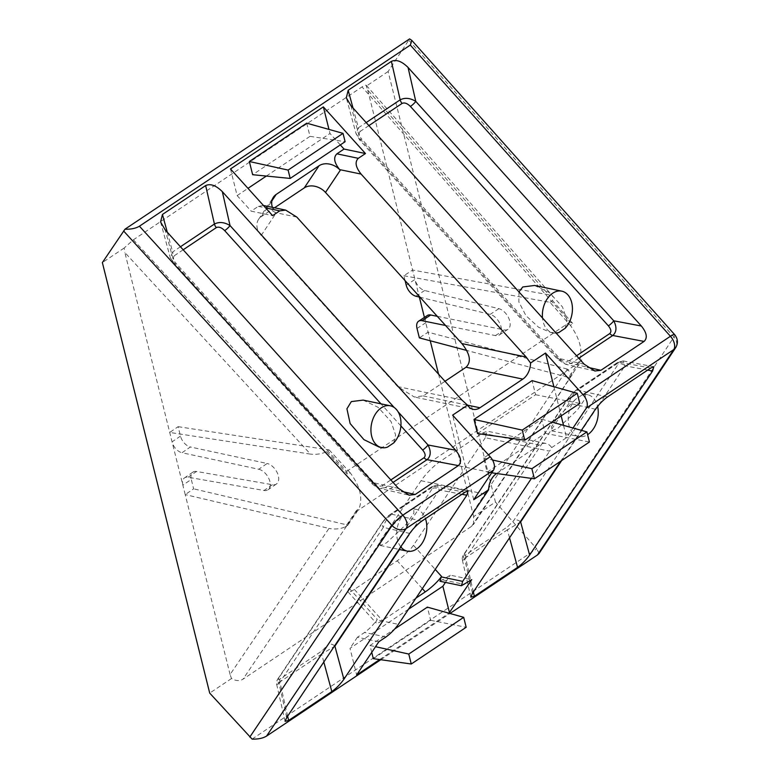 <?xml version="1.0" encoding="UTF-8"?>
<svg xmlns="http://www.w3.org/2000/svg" width="778" height="778" viewBox="0 0 778 778"><rect width="100%" height="100%" fill="white"/><g stroke="black" fill="none" stroke-linecap="round" stroke-linejoin="round"><path stroke-width="0.58" stroke-dasharray="3.89 2.92" d="M258.724 469.26A12.03 7.284 55.6 0 1 269.898 481.533A12.03 7.284 55.6 0 1 268.021 489.77A12.03 7.284 55.6 0 1 264.014 490.49L188.091 477.235A10.678 6.467 -124.4 0 0 184.532 477.867A10.678 6.467 -124.4 0 0 182.869 485.171L124.859 252.51L310.461 454.109L169.721 432.442L178.133 426.675L180.486 436.098A10.678 6.467 -124.4 0 0 190.396 446.99L181.984 452.747L258.724 469.26L267.136 463.494L190.396 446.99M188.091 477.235L196.503 471.468L272.426 484.723A12.03 7.284 -124.4 0 0 276.433 484.004A12.03 7.284 -124.4 0 0 278.31 475.776A12.03 7.284 -124.4 0 0 267.136 463.494M575.477 399.386L558.244 416.6L551.495 426.762L551.67 430.847L557.982 428.201L577.364 410.035L585.319 398.501L585.221 394.232L581.818 395.146L575.477 399.386A21.356 14.704 -78.2 0 0 568.3 421.365A21.356 14.704 -78.2 0 0 578.851 436.526A21.356 14.704 -78.2 0 0 587.594 434.678M400.767 546.817A21.356 14.704 -78.2 0 1 404.035 514.015L386.802 531.228L380.043 541.391L380.228 545.475L386.54 542.83L405.921 524.664L413.877 513.14L413.779 508.861L410.376 509.785A21.356 14.704 -78.2 0 1 416.152 509.366A21.356 14.704 -78.2 0 1 425.459 518.673M230.084 674.526L185.213 494.584L328.977 528.398L230.084 674.526L231.513 678.523C235.715 680.954 239.527 681.188 242.95 679.213L471.594 526.336L473.481 524.45L473.646 516.631L495.45 502.053L388.105 71.527L409.598 38.9M252.111 739.1L536.732 548.801L495.45 502.053M231.513 678.523L209.71 693.101M367.741 90.112L412.603 270.044L548.733 294.794L367.741 90.112L366.302 86.115C366.613 84.617 365.183 84.89 362.033 86.912L133.388 239.799L124.179 248.007L124.859 252.51M185.213 494.584L182.869 485.171L191.281 479.404L193.625 488.827L185.213 494.584M124.179 248.007L102.365 262.585M388.105 71.527L366.302 86.115L366.263 85.308L553.294 296.797L548.733 294.794M485.336 437.722L413.458 545.29A16.017 3.073 -42.1 0 1 397.198 560.763L354.34 589.423A16.017 3.073 -42.1 0 1 347.999 591.844A16.017 3.073 -42.1 0 1 349.166 588.285L421.044 480.707C426.451 473.17 432.646 466.868 439.599 461.801L482.467 433.142L487.193 431.158L485.336 437.722L549.638 451.172L551.66 447.622L566.588 437.644L573.016 428.017M438.559 374.169L473.646 516.631M424.418 317.424L430.234 340.774M405.095 280.664L403.87 275.743L412.603 270.044L419.332 297.06M539.135 553.382L536.732 548.801M380.792 659.715L449.956 613.472M180.486 436.098L172.074 441.865A10.678 6.467 -124.4 0 0 181.984 452.747M444.997 381.298L423.174 395.885L414.304 397.004L397.568 386.549L261.194 235.413A16.017 12.516 -146.3 0 1 258.588 219.347A16.017 12.516 -146.3 0 1 261.379 216.576L274.537 207.784M531.452 478.402L549.638 451.172M379.683 659.559L449.013 613.2M581.341 430.351L560.714 461.218M482.467 433.142L539.251 445.016A16.017 11.028 -78.2 0 1 546.049 443.47A16.017 11.028 -78.2 0 1 551.66 447.622M539.251 445.016L496.636 473.51M415.86 598.175L382.416 620.533A16.017 3.073 -42.1 0 1 376.075 622.964A16.017 3.073 -42.1 0 1 377.242 619.395L376.931 619.871L398.365 624.355M471.594 526.336L581.779 359.864L579.377 361.264C583.033 350.82 580.057 338.897 570.459 325.486L572.686 323.376L569.963 322.053L362.033 86.912M133.388 239.799L346.609 471.4L347.319 474.074L350.188 472.761C360.01 486.026 362.976 497.959 359.105 508.549L356.412 510.553L356.567 511.34L242.95 679.213M472.956 512.128L567.259 369.073L572.083 374.87L571.285 375.784L581.779 359.864M356.412 510.553L345.403 526.813C340.424 528.991 334.948 529.526 328.977 528.398M567.259 369.073L428.094 332.187L419.371 337.885M437.285 316.325L504.183 329.901A12.03 6.992 -123.1 0 0 507.966 329.337A12.03 6.992 -123.1 0 0 508.822 318.348A12.03 6.992 -123.1 0 0 498.883 308.681L424.623 290.515A10.678 6.205 56.9 0 1 414.946 279.467L406.223 285.166M417.018 328.472L425.751 322.773A10.678 6.205 56.9 0 1 427.365 315.498M674.701 334.696A10.678 2.091 -41.8 0 1 673.942 337.049A10.678 8.383 -146.4 0 1 675.635 347.717M178.133 426.675L329.162 449.927L326.663 451.639C321.713 453.934 316.315 454.76 310.461 454.109M326.663 451.639L347.319 474.074M196.503 471.468A10.678 6.467 -124.4 0 0 192.944 472.1A10.678 6.467 -124.4 0 0 191.281 479.404M345.403 526.813L347.902 525.101L193.625 488.827M572.686 323.376L552.545 300.609L553.294 296.797M296.817 217.081L275.383 212.598L275.986 213.269A16.017 12.516 -146.3 0 1 272.426 207.347M275.383 212.598L264.228 205.625M263.45 205.489L258.315 206.374L251.168 211.149L272.611 215.632M230.492 168.962L237.134 195.589L251.168 211.149M306.707 123.167L309.994 136.344L252.636 174.7M237.134 195.589L247.978 188.344M266.348 176.061L329.998 133.495L328.977 129.42M340.297 144.922L329.998 133.495M473.714 499.739L452.621 415.141M553.887 386.744L561.162 415.88M563.515 425.342L566.588 437.644M477.517 433.57L535.595 394.738L532.074 380.617M488.438 454.829L483.615 458.048L487.135 472.168L545.213 433.336L541.692 419.216L512.809 438.529M167.27 232.165L172.638 251.975L170.343 257.917L174.155 262.945A5.339 1.021 137.9 0 0 173.825 264.034L173.825 264.034A5.339 1.021 137.9 0 0 175.935 263.227L373.926 482.642A5.339 1.021 -42.1 0 1 371.806 483.449L371.806 483.449A5.339 1.021 -42.1 0 1 372.137 482.36L379.878 488.458L385.275 487.621A5.339 3.17 56.2 0 1 382.251 485.676L390.838 479.938M584.229 364.24L557.875 358.172L565.596 364.269L571.003 363.433A5.339 3.17 56.2 0 1 567.979 361.498L576.566 355.75M368.898 125.608L360.311 131.346A5.339 3.17 56.2 0 1 358.376 127.787L356.071 133.728L359.883 138.756A5.339 1.021 137.9 0 0 359.553 139.855L359.553 139.855A5.339 1.021 137.9 0 0 361.673 139.048L559.654 358.464C562.805 361.576 565.577 362.587 567.979 361.498M378.847 641.743L357.413 637.25L364.551 632.475C369.19 629.101 373.323 624.899 376.931 619.871M439.978 581.263L450.277 575.166L471.711 579.649M445.434 582.401L450.277 575.166M371.738 652.382L370.017 645.487L394.786 628.916M373.304 658.665L430.662 620.309L427.375 607.132M408.46 609.252L350.012 648.327L356.655 674.964M357.413 637.25L350.012 648.327M607.521 396.936L577.646 390.07C573.26 393.376 570.41 397.752 569.088 403.169A5.339 4.172 -146.3 0 1 568.339 397.957L568.339 397.957A5.339 4.172 -146.3 0 1 569.272 397.033L464.933 553.207A5.339 4.172 33.7 0 0 463.999 554.13L463.999 554.13A5.339 4.172 33.7 0 0 464.748 559.343L462.404 560.209C461.947 558.273 462.482 556.241 463.999 554.13L568.339 397.957C567.59 398.861 571.635 393.114 575.846 390.332L575.846 390.332A5.339 3.17 -123.8 0 0 575.312 390.887L569.272 397.033M647.666 370.095L624.977 365.806L623.159 360.943L619.424 362.13A5.339 3.17 -123.8 0 0 617.635 362.402L617.635 362.402A5.339 3.17 -123.8 0 0 617.09 362.947L575.312 390.887M509.532 537.831L507.373 529.857L520.638 521.98M472.479 593.293L464.748 559.343C461.403 560.909 461.685 560.384 465.584 557.787A5.339 3.17 56.2 0 1 465.866 554.695L507.645 526.755L513.684 520.608L618.024 364.435C619.356 362.256 619.045 361.76 617.09 362.947M461.938 494.283L439.249 489.984L437.401 485.122L433.696 486.318A5.339 3.17 -123.8 0 0 431.897 486.581L431.897 486.581A5.339 3.17 -123.8 0 0 431.362 487.135L389.574 515.065A5.339 3.17 56.2 0 1 390.118 514.521L390.118 514.521A5.339 3.17 56.2 0 1 391.908 514.248C387.532 517.565 384.672 521.931 383.36 527.358A5.339 4.172 -146.3 0 1 382.611 522.145L382.611 522.145A5.339 4.172 -146.3 0 1 383.544 521.221L279.205 677.395C277.863 679.564 278.174 680.06 280.138 678.883L321.917 650.943L327.956 644.797L432.296 488.623C433.628 486.445 433.317 485.949 431.362 487.135M323.804 662.01L321.635 654.045L334.91 646.158M286.751 717.472L279.02 683.531L276.676 684.397C276.219 682.452 276.754 680.429 278.271 678.319L278.271 678.319A5.339 4.172 -146.3 0 1 279.205 677.395M437.421 485.132L431.897 486.581L390.118 514.521C385.898 517.302 381.862 523.049 382.611 522.145L278.271 678.319A5.339 4.172 -146.3 0 0 279.02 683.531C275.675 685.087 275.947 684.572 279.856 681.975A5.339 3.17 56.2 0 1 280.138 678.883M347.902 525.101L359.105 508.549M350.188 472.761L329.162 449.927M403.87 275.743L549.958 302.292L570.459 325.486M445.531 325.476L495.45 335.6A12.03 6.992 -123.1 0 0 499.233 335.036A12.03 6.992 -123.1 0 0 500.089 324.047A12.03 6.992 -123.1 0 0 490.159 314.38L420.052 297.235M579.377 361.264L568.699 377.476L466.751 350.45M571.285 375.784L568.699 377.476M549.958 302.292L552.545 300.609M309.994 136.344L345.111 141.703M535.595 394.738L579.805 403.422M491.706 472.81L487.135 472.168M545.213 433.336L589.423 442.021M551.894 422.084L541.692 419.216M483.615 458.048L492.513 460.012M180.438 246.762L172.638 251.975A5.339 3.17 -123.8 0 0 174.583 255.534C172.765 257.275 173.212 259.833 175.935 263.227M350.897 105.652L359.883 138.756L557.875 358.172A5.339 1.021 137.9 0 0 557.544 359.271L557.544 359.271A5.339 1.021 137.9 0 0 559.654 358.464M370.017 645.487L375.531 646.703M430.662 620.309L466.178 627.282M650.719 368.052L619.424 362.13L577.646 390.07A5.339 3.17 -123.8 0 0 575.846 390.332L617.635 362.402L623.159 360.943M598.953 404.764L624.977 365.806A5.339 4.172 33.7 0 0 618.024 364.435M520.326 521.668A5.339 4.172 33.7 0 0 513.684 520.608M473.364 591.961L465.584 557.787L507.373 529.857A5.339 3.17 56.2 0 1 507.645 526.755M399.484 549.501L439.249 489.984A5.339 4.172 33.7 0 0 432.296 488.623M334.598 645.857A5.339 4.172 33.7 0 0 327.956 644.797M287.636 716.149L279.856 681.975L321.635 654.045A5.339 3.17 56.2 0 1 321.917 650.943M393.707 442.935L395.623 435.019L391.052 421.559L378.04 407.264L363.151 400.106M379.207 447.097L387.366 447.175M565.149 328.297L567.065 320.39L562.494 306.931L549.482 292.625L534.593 285.468M518.955 291.896L518.868 301.961L525.977 315.703L538.6 327.266L550.659 332.459L558.818 332.537M404.035 514.015L410.376 509.785M556.144 333.12A21.356 14.704 -78.2 0 1 553.032 332.955A21.356 14.704 -78.2 0 1 542.499 317.998M581.818 395.146A21.356 14.704 -78.2 0 1 587.604 394.728A21.356 14.704 -78.2 0 1 597.582 406.369M579.921 362.003L356.567 511.34M408.849 40.281L673.942 337.049L535.031 546.36M346.609 471.4L569.963 322.053M422.279 588.557L397.198 560.763M413.458 545.29L435.135 569.311M496.393 473.676L439.599 461.801M421.044 480.707L485.346 494.156M349.166 588.285L377.242 619.395M354.34 589.423L382.416 620.533M272.426 484.723L264.014 490.49M261.379 216.576L271.892 200.841M261.194 235.413L275.986 213.269M397.568 386.549L461.869 399.999M423.174 395.885L467.549 405.173M258.315 206.374L265.629 207.901M398.492 488.428L372.137 482.36L174.155 262.945L165.169 229.841M394.154 407.448L398.151 411.873M393.065 482.409L385.275 487.621L401.662 491.395M352.998 107.986L358.376 127.787L366.166 122.574M578.793 358.22L571.003 363.433L587.39 367.206M385.995 636.958L364.551 632.475M443.129 579.941L464.573 584.424M464.748 559.343L569.088 403.169L595.442 409.238M597.66 406.7L561.648 460.595M421.783 521.124L391.908 514.248L433.696 486.318L464.991 492.241M279.02 683.531L383.36 527.358L409.714 533.426M415.89 296.214L424.623 290.515M498.883 308.681L490.159 314.38M495.45 335.6L504.183 329.901M183.17 249.796L174.583 255.534M400.903 425.916L380.977 403.831M373.926 482.642C377.067 485.754 379.849 486.765 382.251 485.676M360.311 131.346C358.493 133.087 358.95 135.654 361.673 139.048M464.933 553.207C463.6 555.385 463.912 555.881 465.866 554.695M389.574 515.065L383.544 521.221M551.67 430.847L578.851 436.526M380.228 545.475L399.036 549.414M546.049 443.47L487.193 431.158M347.999 591.844L376.075 622.964M572.083 374.87L473.481 524.45M192.944 472.1L184.532 477.867M276.433 484.004L268.021 489.77M258.588 219.347L273.389 197.204M473.16 409.316L414.304 397.004M160.579 221.944L170.343 257.917L173.825 264.034L372.672 484.344C377.155 487.592 379.557 488.954 379.868 488.448L409.102 495.187M594.839 370.999L565.616 364.269L557.544 359.271L359.553 139.855L356.071 133.719L346.307 97.765M653.812 366.739L623.139 360.934M470.816 597.144L462.404 560.209M468.084 490.928L437.401 485.122M285.088 721.332L276.676 684.397M499.233 335.036L507.966 329.337M550.659 332.459L553.032 332.955M585.221 394.232L587.604 394.728M413.779 508.861L416.152 509.366"/><path stroke-width="1.17" d="M597.582 406.369A21.356 14.704 -78.2 0 1 587.925 434.464A21.356 14.704 -78.2 0 1 587.594 434.678M425.459 518.673A21.356 14.704 -78.2 0 1 416.483 549.093A21.356 14.704 -78.2 0 1 407.409 551.164A21.356 14.704 -78.2 0 1 400.767 546.817M411.786 40.368L410.317 45.075L670.432 336.271A10.678 2.091 -41.8 0 1 674.701 334.696L411.786 40.368L409.598 38.9L124.986 229.199L102.365 262.585L209.71 693.101L252.111 739.1C258.063 739.285 262.876 738.283 266.553 736.095L380.792 659.715M410.317 45.075L139.427 226.203C135.742 228.392 130.928 229.393 124.986 229.199M266.553 736.095L406.155 528.515A10.678 8.305 -146.1 0 1 392.054 525.529A10.678 2.013 -42.3 0 1 402.829 515.201L139.427 226.203M430.234 340.774L438.559 374.169M419.332 297.06L424.418 317.424M537.452 554.977L539.135 553.382L675.635 347.717A10.678 8.383 -146.4 0 1 673.758 349.585L537.452 554.977L449.956 613.472M274.537 207.784L304.237 187.926A16.017 12.516 -146.3 0 1 325.486 192.429L461.86 343.565C470.155 353.971 471.546 361.858 466.032 367.226L444.997 381.298M573.016 428.017L586.388 408.003L673.758 349.585A10.678 6.331 -123.8 0 0 670.432 336.271L583.062 394.689L545.495 353.047L530.577 363.025L526.161 357.014L361.109 174.097C355.585 167.153 354.651 161.902 358.327 158.323L365.475 153.538L323.356 106.868L230.492 168.962L272.611 215.632L279.749 210.857L285.662 210.109L296.817 217.081L461.869 399.999L467.549 405.163L452.621 415.141L490.198 456.783L402.829 515.201A10.678 6.331 -123.8 0 1 406.155 528.515L493.524 470.097L473.714 499.739L488.633 489.761L398.365 624.355C394.757 629.383 390.634 633.584 385.995 636.958L378.847 641.743L356.655 674.964L379.683 659.559M162.456 214.456L160.579 221.944L165.169 229.841L398.492 488.428L409.102 495.187L415.151 494.497L458.349 465.604C461.976 462.122 461.072 456.997 455.645 450.219L222.314 191.631C216.031 185.427 210.478 183.404 205.664 185.563L162.456 214.456L167.27 232.165M408.051 67.443C401.759 61.238 396.206 59.216 391.392 61.374L348.184 90.267L346.307 97.765L350.897 105.652L584.229 364.24L594.839 370.999L600.879 370.309L644.087 341.416C647.704 337.944 646.8 332.809 641.373 326.031L408.051 67.443L415.773 101.383C410.123 97.95 404.91 97.435 400.155 99.847A5.339 3.17 -123.8 0 0 402.1 103.416L368.898 125.608M449.013 613.2L471.711 579.649L461.412 585.746L462.657 581.37L531.452 478.402M560.714 461.218L472.479 593.293L470.816 597.144L474.347 596.269L517.555 567.376C522.087 564.089 526.113 559.985 529.624 555.074L652.596 371.028L653.812 366.739L650.719 368.052L607.521 396.936C602.989 400.232 598.963 404.327 595.442 409.238L581.341 430.351M466.858 495.216L468.084 490.928L464.991 492.241L421.783 521.124C417.251 524.411 413.225 528.515 409.714 533.426L286.751 717.472L285.088 721.332L288.619 720.447L331.827 691.564C336.359 688.267 340.375 684.173 343.895 679.262L466.858 495.216L461.938 494.283M462.657 581.37L441.223 576.887L441.534 576.41A16.017 3.073 -42.1 0 1 425.274 591.883L415.86 598.175M496.636 473.51L496.393 473.676A16.017 11.028 -78.2 0 0 488.633 489.761M466.751 350.45L419.371 337.885L417.018 328.472A10.678 6.205 56.9 0 1 418.632 321.197A10.678 6.205 56.9 0 1 421.997 320.692L445.531 325.476M418.632 321.197L427.365 315.498A10.678 6.205 56.9 0 1 430.72 315.002L437.285 316.325M420.052 297.235L415.89 296.214A10.678 6.205 56.9 0 1 406.223 285.166L405.095 280.664M365.475 153.538L344.041 149.055L336.893 153.83C333.217 157.419 334.141 162.67 339.675 169.614L340.278 170.275A16.017 12.516 -146.3 0 0 319.038 165.772L276.171 194.432A16.017 12.516 -146.3 0 0 273.389 197.204A16.017 12.516 -146.3 0 0 272.426 207.347M467.549 405.173L479.958 407.769A16.017 11.028 -78.2 0 1 473.16 409.316A16.017 11.028 -78.2 0 1 467.549 405.163M479.958 407.769L522.816 379.11L466.032 367.226M530.577 363.025A16.017 11.028 -78.2 0 1 522.816 379.11M285.662 210.109L263.45 205.489M249.349 161.513L252.636 174.7L290.194 178.425L288.113 170.081L343.03 133.359L306.707 123.167L249.349 161.513L288.113 170.081M247.978 188.344L266.348 176.061M328.977 129.42L323.356 106.868M344.041 149.055L340.297 144.922M545.495 353.047L553.887 386.744M561.162 415.88L563.515 425.342M532.074 380.617L473.996 419.449L477.517 433.57L524.771 440.212L579.805 403.422L577.276 393.308L532.074 380.617M512.809 438.529L488.438 454.829M583.062 394.689A10.678 6.331 56.2 0 1 586.388 408.003M493.524 470.097A10.678 6.331 -123.8 0 0 490.198 456.783M222.314 191.631L230.045 225.571C224.395 222.129 219.182 221.623 214.427 224.035A5.339 3.17 -123.8 0 0 216.362 227.594L183.17 249.796M458.349 465.604L427.054 459.681C430.905 456.258 431.226 451.357 428.026 444.987A5.339 1.021 -42.1 0 1 422.678 450.044L400.903 425.916M644.087 341.416L612.782 335.493C616.633 332.07 616.964 327.168 613.764 320.808A5.339 1.021 -42.1 0 1 608.406 325.865L410.424 106.45C407.273 103.338 404.502 102.326 402.1 103.416M441.223 576.887L439.978 581.263L461.412 585.746M449.519 612.87L442.876 586.233L445.434 582.401M394.786 628.916L427.375 607.132L463.688 617.324L466.178 627.282L411.261 664.004L373.304 658.665L371.738 652.382M442.876 586.233L408.46 609.252M519.86 522.369L520.638 521.98A5.339 4.172 33.7 0 0 520.326 521.668M334.132 646.557L334.91 646.158A5.339 4.172 33.7 0 0 334.598 645.857M343.03 133.359L345.111 141.703L290.194 178.425M473.996 419.449L522.242 430.108L577.276 393.308M492.513 460.012L531.87 468.706L586.904 431.907L589.423 442.021L534.389 478.82L491.706 472.81M586.904 431.907L551.894 422.084M394.154 407.448L230.045 225.571A5.339 1.021 -42.1 0 1 224.686 230.628C221.545 227.516 218.764 226.505 216.362 227.594M393.065 482.409L427.054 459.681A5.339 3.17 56.2 0 1 424.029 457.746C425.848 456.005 425.401 453.438 422.678 450.044M641.373 326.031L613.764 320.808L415.773 101.383A5.339 1.021 -42.1 0 1 410.424 106.45M578.793 358.22L612.782 335.493A5.339 3.17 56.2 0 1 609.767 333.558C611.586 331.817 611.129 329.259 608.406 325.865M375.531 646.703L408.771 654.045L463.688 617.324M522.242 430.108L524.771 440.212M534.389 478.82L531.87 468.706M387.366 447.175L393.707 442.935A21.356 14.704 -78.2 0 0 400.884 420.956A21.356 14.704 -78.2 0 0 390.332 405.795A21.356 14.704 -78.2 0 0 371.573 423.679A21.356 14.704 -78.2 0 0 381.59 447.593A21.356 14.704 -78.2 0 0 387.366 447.175M390.332 405.795L363.151 400.106L351.325 401.594L346.92 408.8L350.149 423.572L363.939 439.648L379.207 447.097L381.59 447.593M542.499 317.998A21.356 14.704 -78.2 0 1 561.774 291.157L534.593 285.468L522.767 286.965L518.955 291.896M561.774 291.157A21.356 14.704 -78.2 0 1 572.326 306.318A21.356 14.704 -78.2 0 1 565.149 328.297L558.818 332.537A21.356 14.704 -78.2 0 1 556.144 333.12M411.261 664.004L408.771 654.045M249.787 737.077L392.054 525.529L123.614 230.998M425.274 591.883L422.279 588.557M435.135 569.311L441.534 576.41M339.675 169.614L361.109 174.097M325.486 192.429L340.278 170.275M526.161 357.014L461.86 343.565M304.237 187.926L319.038 165.772M271.892 200.841L276.171 194.432M265.629 207.901L279.749 210.857M358.327 158.323L336.893 153.83M180.438 246.762L214.427 224.035L205.664 185.563M398.151 411.873L428.026 444.987L455.645 450.219M401.662 491.395L415.151 494.497M366.166 122.574L400.155 99.847L391.392 61.374M348.184 90.267L352.998 107.986M587.39 367.206L600.879 370.309M652.596 371.028L647.666 370.095M561.648 460.595L520.638 521.98L529.624 555.074M598.953 404.764L597.66 406.7M517.555 567.376L509.532 537.831M473.364 591.961L474.347 596.269M399.484 549.501L334.91 646.158L343.895 679.262M331.827 691.564L323.804 662.01M287.636 716.149L288.619 720.447M421.997 320.692L430.72 315.002M380.977 403.831L224.686 230.628M390.838 479.938L424.029 457.746M576.566 355.75L609.767 333.558M399.036 549.414L407.409 551.164M674.701 334.696C677.949 338.916 678.26 343.254 675.635 347.717"/></g></svg>
